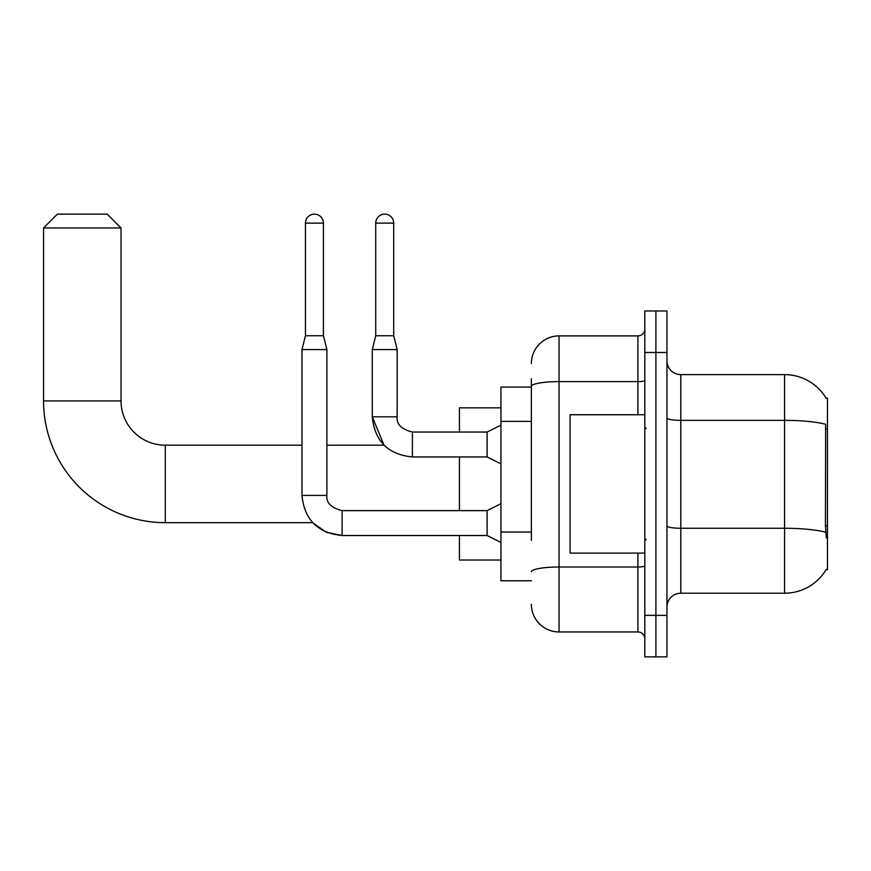 <?xml version="1.0" encoding="UTF-8"?>
<svg xmlns="http://www.w3.org/2000/svg" width="871" height="871" viewBox="0 0 871 871"><rect width="100%" height="100%" fill="white"/><g stroke="black" fill="none" stroke-linecap="round" stroke-linejoin="round"><path stroke-width="1.31" d="M826.089 569.699L826.329 569.286A48.428 48.428 0 0 1 784.564 593.216A48.428 48.428 0 0 0 826.089 569.699L827.45 569.699L827.45 398.145L826.089 398.145M531.375 413.072L531.375 378.776L531.375 387.072L500.945 387.072L500.945 580.772L531.375 580.772M666.957 607.054A13.838 13.838 0 0 1 680.795 593.216L784.564 593.216L784.564 374.628L680.795 374.628A13.838 13.838 0 0 1 666.957 360.79A13.838 13.838 0 0 0 680.795 374.628L680.795 593.216A13.838 13.838 0 0 0 666.957 607.054M655.896 615.362L655.896 656.865L666.957 656.865L666.957 615.362L655.896 615.362L655.896 656.865L644.823 656.865L644.823 615.362L655.896 615.362L655.896 352.494L655.896 615.362M644.823 615.362L644.823 310.98L655.896 310.98L655.896 352.494L655.896 310.98L666.957 310.98L666.957 615.362M826.187 398.319A48.428 48.428 0 0 0 784.564 374.628A48.428 48.428 0 0 1 826.187 398.319M826.329 537.875L825.447 525.855L825.643 424.319A48.428 8.405 180 0 0 784.564 420.355L680.795 420.355A13.838 2.406 -0 0 1 666.957 417.949M531.375 540.358L531.375 378.776M531.375 363.555A27.665 27.665 0 0 1 559.051 335.89L559.051 631.954L637.91 631.954L637.91 553.096M559.051 335.89L637.91 335.89A6.914 6.914 0 0 0 644.823 328.966M644.823 638.879A6.914 6.914 0 0 0 637.91 631.954M559.051 631.954A27.665 27.665 0 0 1 531.375 604.289M644.823 414.748L570.113 414.748L570.113 553.096L644.823 553.096M500.945 503.71L487.107 510.624L487.107 535.523L342.118 535.523L326.146 532.214L312.667 522.665L165.294 522.665A121.744 121.744 0 0 1 43.55 400.91L43.55 227.973L57.388 214.135L107.187 214.135L121.025 227.973L43.55 227.973M165.294 522.665L165.294 445.19A44.269 44.269 0 0 1 121.025 400.91L121.025 227.973M459.431 456.948L459.431 510.624M459.431 535.523L459.431 560.02L500.945 560.02M500.945 407.835L459.431 407.835L459.431 432.038M323.435 335.749L305.449 335.749L305.449 223.128A8.993 8.993 0 0 1 314.442 214.135A8.993 8.993 0 0 1 323.435 223.128L323.435 335.749L326.897 349.587L326.897 495.403C326.059 502.785 331.132 507.858 342.118 510.624L342.118 535.502C317.773 533.117 304.393 519.747 301.987 495.403L301.987 349.587L326.897 349.587M393.714 335.749L375.728 335.749L375.728 223.128A8.993 8.993 0 0 1 384.721 214.135A8.993 8.993 0 0 1 393.714 223.128L393.714 335.749L397.176 349.587L397.176 416.828C396.338 424.199 401.411 429.272 412.397 432.038L412.397 456.948L487.107 456.948L487.107 432.038L500.945 425.124M487.107 432.038L412.397 432.038C401.411 429.272 396.338 424.199 397.176 416.828L372.298 416.828L372.276 349.587L397.176 349.587M827.45 429.011L825.447 429.011M827.45 525.855L825.447 525.855M531.375 421.379L500.945 421.379M531.375 532.061L500.945 532.061M825.795 532.268A48.428 8.405 180 0 0 784.564 528.272L680.795 528.272A13.838 2.406 0 0 1 666.957 525.866M666.957 352.494L644.823 352.494M644.823 565.812A6.914 1.198 0 0 1 637.91 567.01L559.051 567.01A27.665 4.801 180 0 0 531.375 571.812M531.375 386.419A27.665 4.801 180 0 1 559.051 381.618L637.91 381.618L637.91 335.89M637.91 414.748L637.91 381.618A6.914 1.198 0 0 0 644.823 380.42M43.55 400.91L121.025 400.91M301.987 495.403L326.897 495.403M305.449 223.128L323.435 223.128M375.728 223.128L393.714 223.128M646.206 428.586L644.823 427.204M646.206 539.269L644.823 540.651M412.397 456.948C388.052 454.542 374.682 441.162 372.276 416.828L384.013 445.19L326.897 445.19M301.987 445.19L165.294 445.19M487.107 535.523L500.945 542.448M487.107 510.624L342.118 510.624M305.449 335.749L301.987 349.587M487.107 456.948L500.945 463.862M375.728 335.749L372.276 349.587"/></g></svg>
